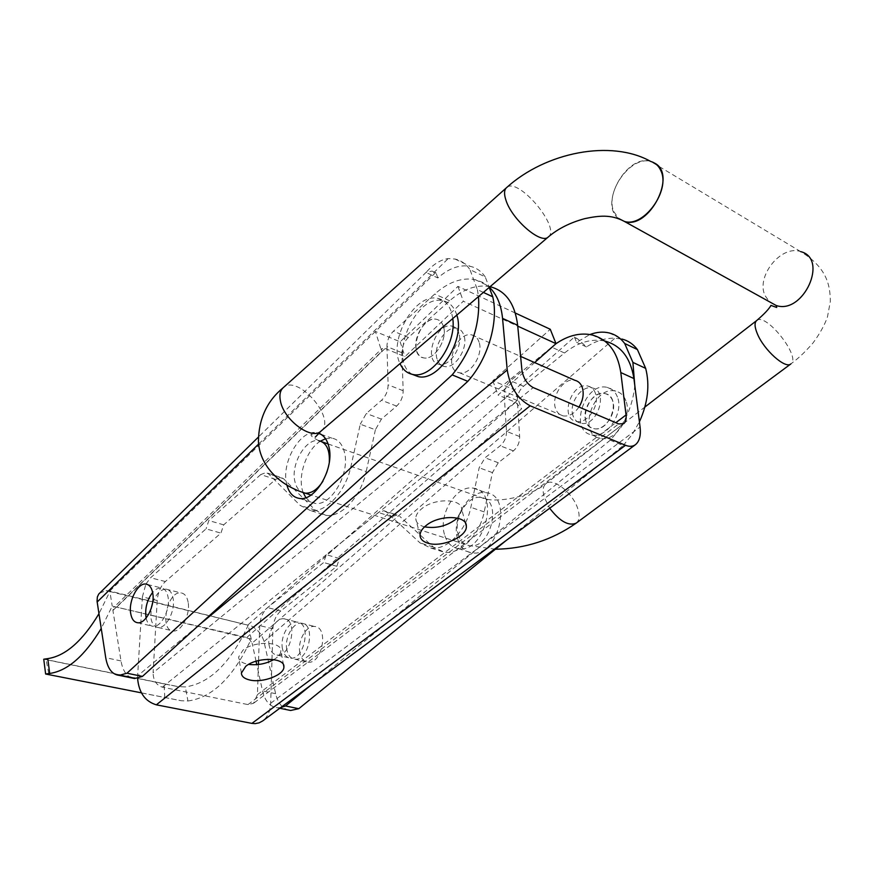 <?xml version="1.0" encoding="UTF-8"?>
<svg xmlns="http://www.w3.org/2000/svg" width="874" height="874" viewBox="0 0 874 874"><rect width="100%" height="100%" fill="white"/><g stroke="black" fill="none" stroke-linecap="round" stroke-linejoin="round"><path stroke-width="0.66" stroke-dasharray="4.37 3.28" d="M452.776 318.551L451.574 312.619C449.017 304.611 444.44 299.88 437.852 298.427C415.226 292.462 387.958 340.095 400.019 363.606M456.818 315.099L456.774 314.946C454.207 306.96 449.629 302.229 443.02 300.765C414.953 293.435 387.182 360.612 412.375 374.378M479.094 342.226C477.75 338.14 475.358 335.703 471.905 334.939C455.671 330.82 442.659 370.532 459.516 372.772C470.125 375.569 483.606 354.702 479.094 342.226M578.97 407.044C574.284 413.73 569.018 416.679 563.184 415.904C559.524 415.063 556.978 412.604 555.547 408.529C550.904 396.479 563.949 377.251 574.852 380.299M595.413 393.202C593.959 389.301 591.469 386.92 587.951 386.068C571.41 381.621 559.251 418.733 576.381 421.399C587.208 424.382 600.285 405.143 595.413 393.202M282.466 648.759C279.844 637.048 288.868 620.704 297.258 622.124C311.679 622.659 304.534 660.383 290.376 658.144C286.322 657.543 283.689 654.418 282.466 648.759M258.551 660.558L259.698 625.598C260.223 617.863 262.866 611.876 267.608 607.616L323.653 562.517L326.264 554.684L378.475 512.503L383.817 510.722L397.004 515.005L391.661 516.753L339.44 558.519L336.84 566.297L280.772 610.97C276.02 615.198 273.398 621.141 272.896 628.821L270.678 703.286C270.295 711.152 267.63 717.03 262.67 720.941M397.004 515.005L386.505 512.044L419.968 542.852L430.707 547.998L444.123 552.182L433.34 547.026L399.702 516.316M592.091 334.961L605.081 341.111C591.545 338.304 578.02 342.269 564.506 352.987L523.537 386.275C519.309 390.077 517.244 394.829 517.321 400.521L519.669 436.552C519.746 442.375 517.659 447.149 513.409 450.875L498.267 462.739L492.423 472.616L484.185 511.902C479.608 535.576 459.888 555.034 444.123 552.182M490.074 286.694L490.052 286.683C476.723 284.247 463.253 288.944 449.629 300.787L408.366 337.462C404.105 341.636 401.942 346.727 401.865 352.735L403.165 390.733C403.078 396.883 400.893 402.007 396.61 406.082L381.403 419.116L375.394 429.746L360.274 424.218L350.955 466.355C345.711 491.745 325.784 513.114 310.51 510.558L325.784 515.31L315.394 510.165L283.482 478.701L280.893 477.401L275.638 479.4L223.678 524.859L220.936 533.118L165.361 581.538C160.652 586.093 157.932 592.419 157.211 600.504L142.396 596.876L145.892 584.083M145.903 584.061L150.579 577.769L206.056 528.857L220.936 533.118M519.669 436.552L506.483 431.363L504.243 395.114C504.178 389.378 506.264 384.593 510.492 380.747L555.919 343.744M336.84 566.297L323.653 562.517M137.579 678.322L137.622 675.831L200.015 624.211M142.396 596.876L137.622 675.831M157.211 600.504L153.092 672.772L521.887 369.833M258.42 664.491L257.437 694.611L253.493 703.33L247.976 704.586L162.356 687.172C156.37 685.194 153.278 680.398 153.092 672.772M273.835 659.608C278.391 656.866 280.729 653.96 280.86 650.879C281.865 641.308 253.995 640.708 242.928 650.212L238.624 657.051C238.864 660.81 242.185 663.257 248.598 664.404M457.364 518.096L461.712 509.444C462.171 498.431 434.629 497.776 421.814 508.657C417.717 511.989 415.696 515.343 415.74 518.73C416.068 522.674 418.996 525.383 424.546 526.858M152.622 602.765C156.096 593.839 160.565 589.294 166.016 589.142C169.753 589.666 172.134 592.845 173.161 598.646C175.412 610.959 166.104 628.734 158.128 627.488C154.272 626.953 151.847 623.697 150.874 617.743L151.06 608.883M188.15 602.361C187.102 596.592 184.687 593.424 180.929 592.889C167.273 590.737 159.057 630.667 173.161 630.973C181.18 632.241 190.466 614.608 188.15 602.361M625.882 400.751C623.872 395.54 620.496 392.35 615.744 391.17C593.195 385.019 576.938 434.651 600.296 438.366C614.99 442.441 632.634 416.767 625.882 400.751M617.426 397.014C615.427 391.781 612.051 388.58 607.31 387.422C584.772 381.293 568.439 431.188 591.774 434.859C606.469 438.923 624.145 413.085 617.426 397.014M612.598 400.74C611.123 396.862 608.632 394.491 605.114 393.628C588.541 389.138 576.501 425.867 593.664 428.588C604.502 431.592 617.514 412.594 612.598 400.74M443.479 326.614C442.189 322.473 439.819 320.026 436.399 319.283C420.285 315.296 407.022 355.805 423.748 357.892C434.28 360.623 447.859 339.254 443.479 326.614C447.859 339.254 434.28 360.623 423.748 357.892C420.186 357.149 417.761 354.626 416.483 350.321C412.32 337.637 425.769 316.519 436.399 319.283C439.819 320.026 442.189 322.473 443.479 326.614M437.033 358.919C432.794 346.322 446.188 325.489 456.862 328.307C460.303 329.061 462.685 331.497 464.007 335.616C468.464 348.158 454.939 369.232 444.363 366.468C440.78 365.703 438.333 363.191 437.033 358.919M401.865 352.735L386.953 346.563C387.051 340.51 389.225 335.376 393.486 331.159L434.771 294.035C448.395 282.04 461.854 277.244 475.139 279.625L482.743 282.411L489.418 287.251M386.953 346.563L388.111 384.811C388.001 391.006 385.805 396.173 381.512 400.292L366.304 413.489L360.274 424.218M310.51 510.558L300.186 505.412L268.537 473.861L265.958 472.561L280.893 477.401M275.638 479.4L260.725 474.593L265.958 472.561M260.725 474.593L208.831 520.543L206.056 528.857M325.784 515.31C341.122 517.911 361.028 496.76 366.195 471.567L350.955 466.355M375.394 429.746L366.195 471.567M269.181 645.624C266.603 633.847 275.649 617.394 283.995 618.792C298.373 619.295 291.129 657.27 277.025 655.052C272.994 654.451 270.372 651.316 269.181 645.624M506.483 431.363C506.538 437.229 504.44 442.036 500.19 445.806L485.037 457.801L479.171 467.754L470.835 507.335C466.181 531.184 446.439 550.828 430.707 547.998M383.817 510.722L386.505 512.044M223.678 524.859L208.831 520.543M339.44 558.519L326.264 554.684M485.245 276.916C481.356 271.235 476.352 267.717 470.245 266.341C459.658 264.396 448.854 268.263 437.819 277.943L426.02 272.47C433.198 264.298 440.605 259.654 448.242 258.551L455.015 259.043C461.111 260.397 466.093 263.915 469.95 269.618L485.245 276.916L489.211 287.426M164.793 697.528L164.05 683.883L178.099 686.625L185.332 686.909L187.943 700.981L181.147 700.73L45.634 674.018M164.05 683.883L46.136 659.695L48.9 674.477M99.538 593.129L106.104 590.616L109.818 591.053L248.205 625.227C230.649 662.929 209.694 683.49 185.332 686.909M187.943 700.981C212.524 697.638 233.62 676.989 251.209 639.025L248.205 625.227L109.884 591.545L98.948 613.712M43.744 659.225L46.136 659.695M251.209 639.025L112.222 606.097L101.22 628.461M106.104 590.616L109.884 591.545L112.222 606.097M131.613 677.929C126.118 675.678 122.579 670.019 121.005 660.941L112.921 610.456L113.729 607.43L114.942 606.742L246.763 637.507L248.839 638.468L252.116 643.155L521.603 408.835L515.518 402.269L498.038 395.059L534.659 362.59M251.493 626.035C257.939 629.586 262.113 634.775 264.003 641.592L275.627 693.694C277.659 702.215 281.614 707.601 287.48 709.83M280.641 707.623L277.419 707.776C269.968 706.793 264.997 701.177 262.528 690.919L256.803 664.655M256.049 661.236L252.116 643.155M483.377 292.408L477.368 289.6L469.95 269.618M609.156 332.939L621.851 339.025L614.925 338.194C605.321 337.943 595.839 340.86 586.476 346.945L577.987 339.134L574.415 337.025L514.546 389.826L492.827 380.714L550.259 329.269M515.321 313.034L457.954 286.377L400.15 341.832L375.416 331.454L381.676 351.457L381.96 348.562L113.729 607.43M437.819 277.943L436.05 272.906L432.051 271.049L426.02 272.47M436.05 272.906L432.051 271.049M117.083 606.742L385.117 348.486L381.96 348.562M385.117 348.486L404.957 356.668L463.34 301.246L517.736 326.133M286.858 649.797C284.225 638.096 293.238 621.807 301.628 623.228C316.071 623.774 308.97 661.421 294.778 659.171C290.736 658.559 288.092 655.434 286.858 649.797M444.44 534.375C438.18 514.218 456.72 484.393 473.468 488.184C500.507 490.948 484.731 554.127 458.26 548.632C451.443 547.375 446.833 542.623 444.44 534.375M573.071 415.86C568.373 403.897 581.363 384.899 592.277 387.98C609.178 390.689 597.106 427.539 580.74 423.202C577.069 422.361 574.513 419.913 573.071 415.86M574.415 337.025L576.567 342.346L589.961 334.524M248.118 624.768L514.546 389.826L521.603 408.835M311.013 685.118L610.227 440.19C624.462 424.72 632.656 406.53 634.808 385.631M506.144 540.503L623.206 445.554L610.227 440.19M299.913 652.878C297.226 641.243 306.217 625.063 314.651 626.494C329.127 627.084 322.124 664.48 307.888 662.208C303.824 661.596 301.169 658.483 299.913 652.878M457.517 538.581C451.192 518.544 469.677 488.959 486.457 492.772C513.551 495.602 497.94 558.322 471.414 552.783C464.575 551.516 459.942 546.785 457.517 538.581M585.962 421.257C581.232 409.36 594.178 390.536 605.114 393.628C622.026 396.392 610.052 432.936 593.664 428.588C589.994 427.725 587.426 425.288 585.962 421.257M623.206 445.554L632.164 434.52L639.418 421.825M286.923 485.212L286.552 483.595C281.297 462.171 300.394 429.363 316.497 432.717L318.682 433.242M305.856 497.656L309.953 501.567L315.001 503.358C330.995 506.669 350.332 473.446 344.443 452.273C342.313 443.992 338.14 439.283 331.923 438.169L325.543 438.737M320.507 441.108C306.239 449.564 296.931 477.401 303.256 492.728M458.916 333.387C457.605 329.269 455.234 326.821 451.792 326.068C435.623 322.025 422.47 362.186 439.251 364.338C449.826 367.102 463.351 345.951 458.916 333.387M146.1 618.049C147.269 623.129 149.596 625.882 153.07 626.319C161.024 627.565 170.343 609.735 168.114 597.401C167.109 591.578 164.727 588.41 160.991 587.874L156.785 588.879L152.622 592.419M109.818 591.053L435.875 272.36M400.15 341.832L404.957 356.668M457.954 286.377L463.34 301.246M492.827 380.714L498.038 395.059M477.368 289.6L478.504 296.57M577.987 339.134L574.6 337.55M586.476 346.945L576.567 342.346M654.571 163.11L650.988 161.614C631.432 155.004 604.655 191.646 613.876 211.661L618.563 218.456M618.399 218.391C598.712 204.057 627.062 153.507 650.693 161.439M270.678 703.286L640.074 427.015M165.361 581.538L150.579 577.769M517.321 400.521L504.243 395.114M280.772 610.97L267.608 607.616M272.896 628.821L259.698 625.598M523.537 386.275L510.492 380.747M162.356 687.172L533.216 387.586M449.629 300.787L434.771 294.035M408.366 337.462L393.486 331.159M247.976 704.586L618.672 423.934M257.437 694.611L615.799 422.721M564.506 352.987L551.516 347.076M403.165 390.733L388.111 384.811M396.61 406.082L381.512 400.292M381.403 419.116L366.304 413.489M315.394 510.165L300.186 505.412M283.482 478.701L268.537 473.861M391.661 516.753L378.475 512.503M433.34 547.026L419.968 542.852M484.185 511.902L470.835 507.335M492.423 472.616L479.171 467.754M498.267 462.739L485.037 457.801M513.409 450.875L500.19 445.806M275.627 693.694L262.528 690.919M121.005 660.941L105.721 657.707M112.921 610.456L381.676 351.457M246.763 637.507L515.518 402.269M264.003 641.592L614.925 338.194M258.671 444.003L448.242 258.551M756.687 320.55C765.81 312.062 801.578 357.422 790.85 363.934C797.951 358.449 802.343 355.019 812.918 343.089C819.659 333.966 824.488 325.292 827.438 317.076L830.3 301.65C830.366 283.537 825.559 266.799 800.693 251.625C781.05 244.458 755.387 276.883 765.209 295.838L769.371 301.716M576.228 523.111C579.418 520.456 579.954 515.726 577.845 508.908C573.191 493.231 553.089 477.193 545.933 483.628C542.896 486.195 542.35 490.795 544.294 497.415L549.68 508.242M322.309 441.938L318.759 440.693C305.878 438.005 290.583 464.236 294.855 481.356C295.98 486.501 298.242 490.063 301.606 492.007M322.932 481.224L327.204 472.047L329.301 462.149M458.195 534.298C460.139 540.831 463.821 544.611 469.262 545.627C490.5 550.074 503.042 499.775 481.323 497.524C467.929 494.487 453.114 518.249 458.195 534.298M320.944 431.155C337.135 419.181 297.586 373.58 283.198 387.728M548.271 236.985C561.359 227.863 517.747 176.242 506.527 187.67M437.852 298.427L443.02 300.765M459.516 372.772L563.184 415.904M471.905 334.939L520.609 356.395M283.547 665.038L280.86 650.879M241.399 673.078L238.624 657.051M465.547 523.253L461.712 509.444M420.044 535.445L415.74 518.73M158.128 627.488L173.161 630.973M166.016 589.142L180.929 592.889M591.774 434.859L600.296 438.366M607.31 387.422L615.744 391.17M576.381 421.399L580.74 423.202M587.951 386.068L592.277 387.98M439.251 364.338L444.363 366.468M451.792 326.068L456.862 328.307M623.73 423.661L253.493 703.33M475.139 279.625L490.052 286.683M277.025 655.052L290.376 658.144M283.995 618.792L297.258 622.124M455.015 259.043L470.245 266.341M44.071 659.138L178.099 686.625M141.402 692.842L181.147 700.73M294.778 659.171L307.888 662.208M301.628 623.228L314.651 626.494M299.389 498.42L315.001 503.358M316.497 432.717L318.507 433.428M320.944 434.291L331.923 438.169M277.419 707.776L279.778 708.257M426.381 272.054L258.267 437.197M137.742 622.758L153.07 626.319M147.531 584.488L160.991 587.874M458.26 548.632L471.414 552.783M473.468 488.184L486.457 492.772M800.693 251.625L650.988 161.614M328.1 443.959L481.323 497.524C494.64 504.134 530.616 496.803 545.933 483.628L644.87 407.066M495.405 549.222L469.262 545.627L311.013 495.034M318.759 440.693C312.564 437.568 310.073 435.394 311.275 434.17L315.274 437.142"/><path stroke-width="1.31" d="M400.019 363.606C402.838 369.757 407.153 373.384 412.943 374.487C431.538 379.108 456.731 344.28 452.776 318.551M412.375 374.378L418.187 376.607C438.726 381.916 465.492 339.91 456.818 315.099M520.609 356.395L574.852 380.299C578.359 381.13 580.839 383.522 582.281 387.455C584.149 393.759 583.056 400.292 578.97 407.044M635.398 444.713L262.67 720.941L259.086 722.864L255.164 723.628L251.92 723.388L625.544 445.281C629.4 446.833 632.689 446.636 635.398 444.713C639.462 441.414 641.024 435.514 640.074 427.015L633.912 378.551L620.802 372.553L626.046 414.942C626.494 419.116 625.729 422.022 623.73 423.661L618.672 423.934L533.216 387.586C527.055 384.167 523.275 378.256 521.887 369.833L517.659 325.292C514.917 303.606 505.718 290.736 490.074 286.694M605.081 341.111C621.01 345.503 630.613 357.979 633.912 378.551M251.92 723.388L156.348 704.826C145.117 701.44 138.857 692.601 137.579 678.322M258.42 664.491L258.551 660.558M249.789 680.005C244.349 678.737 241.552 676.432 241.399 673.078L245.747 666.305C256.901 656.844 284.935 657.324 283.886 666.796C284.542 674.848 262.768 683.228 249.789 680.005M248.598 664.404C257.502 665.453 265.915 663.858 273.835 659.608M427.484 543.071C422.776 541.519 420.296 538.974 420.044 535.445C420.012 532.091 422.066 528.759 426.206 525.449C439.141 514.6 466.847 515.157 466.334 526.061C467.634 536.603 441.283 548.042 427.484 543.071M424.546 526.858C436.782 528.803 447.717 525.875 457.364 518.096M151.06 608.883L152.622 602.765M200.015 624.211L507.226 369.986L502.55 318.376C501.184 304.797 496.803 294.429 489.418 287.251M507.226 369.986C510.023 387.073 517.659 399.014 530.168 405.809L625.544 445.281M555.919 343.744C568.176 335.365 580.238 332.437 592.091 334.961C607.998 339.32 617.568 351.851 620.802 372.553M98.948 613.712C82.56 640.992 65.495 655.959 47.775 658.614L43.744 659.225L45.634 674.018L141.402 692.842M101.22 628.461C84.745 655.882 67.571 670.882 49.698 673.461L46.071 673.92M256.803 664.655L256.049 661.236M131.613 677.929L134.607 678.541L142.451 676.4L126.97 673.209L119.159 675.373C112.112 674.52 107.633 668.632 105.721 657.707L97.058 601.257L97.353 596.975L98.729 594.069L258.267 437.197M489.211 287.426L492.761 296.799L483.377 292.408M517.736 326.133L556.017 343.657L550.259 329.269L515.321 313.034M556.017 343.657L534.659 362.59M589.961 334.524C596.647 332.022 603.049 331.497 609.156 332.939C615.405 334.502 620.584 338.019 624.692 343.493L632.896 362.393L634.808 385.631M287.48 709.83L290.638 710.486L298.777 708.694L285.547 705.963L280.641 707.623M285.547 705.963L311.013 685.118M298.777 708.694L506.144 540.503M639.418 421.825C647.874 403.012 649.961 385.205 645.678 368.369L637.408 349.567C633.289 344.116 628.1 340.598 621.851 339.025M318.682 433.242C323.741 435.099 327.149 439.644 328.919 446.865C334.698 468.169 315.296 501.687 299.389 498.42C293.282 497.448 289.119 493.045 286.923 485.212M325.543 438.737L320.507 441.108M303.256 492.728L305.856 497.656M152.622 592.419C146.93 600.099 144.756 608.643 146.1 618.049M142.451 676.4L467.808 381.348C487.911 358.985 498.814 321.949 492.761 296.799M478.504 296.57C480.339 324.789 471.567 350.889 452.175 374.891L467.808 381.348M645.678 368.369L632.896 362.393M126.97 673.209L452.175 374.891M637.408 349.567L624.692 343.493M130.608 612.958C128.587 600.525 137.852 582.805 145.783 584.051C149.498 584.575 151.847 587.765 152.819 593.621C154.982 606.021 145.641 623.992 137.742 622.758C133.919 622.233 131.537 618.967 130.608 612.958M618.563 218.456L624.648 221.57C649.12 229.665 677.623 174.505 654.571 163.11M301.606 492.007L305.113 493.144C276.719 484.535 259.458 463.242 258.431 441.621C258.638 419.083 266.898 401.122 283.198 387.728L506.527 187.67C545.9 151.956 611.374 139.294 650.693 161.439C655.358 162.772 658.756 165.874 660.886 170.736C670.74 190.641 643.548 227.841 624.353 221.406L618.399 218.391M156.348 704.826L530.168 405.809M615.799 422.721L626.046 414.942M517.659 325.292L502.55 318.376M47.775 658.614L49.698 673.461M97.156 602.022L258.671 444.003M769.371 301.716L776.243 305.529C803.304 314.782 828.934 258.638 800.693 251.625M644.87 407.066L756.687 320.55C754.306 322.637 754.546 327.084 757.397 333.901C764.029 350.113 785.398 369.21 790.85 363.934L576.228 523.111C568.646 526.345 559.797 521.385 549.68 508.242M311.013 495.034L305.113 493.144C311.483 493.57 317.426 489.604 322.932 481.224M329.301 462.149C329.891 449.695 326.373 442.55 318.759 440.693M283.198 387.728C280.172 390.525 279.232 394.917 280.401 400.882C283.624 419.881 311.679 440.594 320.944 431.155L548.271 236.985C558.016 228.693 570.198 222.575 584.815 218.631C598.701 215.747 610.795 214.108 624.353 221.406M506.527 187.67C504.123 189.898 503.927 194.072 505.937 200.168C511.847 219.516 541.17 244.786 548.271 236.985M412.943 374.487L418.187 376.607M283.886 666.796L283.547 665.038M466.334 526.061L465.547 523.253M318.507 433.428L320.944 434.291M119.159 675.373L134.607 678.541M279.778 708.257L290.638 710.486M145.783 584.051L147.531 584.488M756.687 320.55C764.291 314.006 769.054 308.948 770.966 305.397L776.713 307.484L776.243 305.529L624.648 221.57M328.1 443.959L322.309 441.938M315.274 437.142L320.944 431.155M495.405 549.222C524.957 548.785 551.898 540.088 576.228 523.111"/></g></svg>
